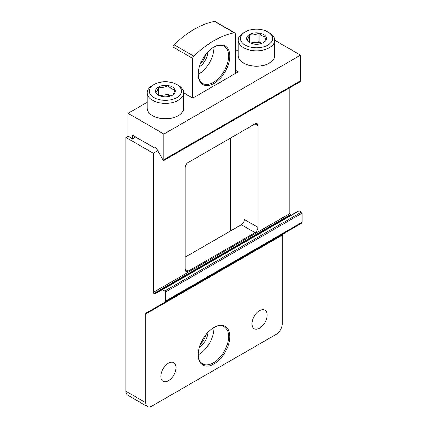 <?xml version="1.0" encoding="UTF-8"?>
<svg xmlns="http://www.w3.org/2000/svg" width="428" height="428" viewBox="0 0 428 428"><rect width="100%" height="100%" fill="white"/><g stroke="black" fill="none" stroke-linecap="round" stroke-linejoin="round"><path stroke-width="0.64" d="M230.697 230.874L230.697 137.96M128.133 136.174L125.944 137.436L125.944 391.272A8.587 4.959 120 0 0 127.726 395.205L147.462 406.6A8.587 4.959 -60 0 1 145.681 402.668L145.681 313.992L282.32 235.106L282.32 323.782A8.587 4.959 -60 0 1 276.247 334.3L151.753 406.172A8.587 4.959 -60 0 1 147.462 406.6M235.256 70.048L238.289 71.802L192.744 98.098L192.744 58.401A2.145 1.241 -60 0 1 193.782 56.138A90.174 52.061 -60 0 1 234.218 32.795A2.145 1.241 -60 0 1 234.811 32.876L215.075 21.48A2.145 1.241 120 0 0 214.482 21.4A90.174 52.061 120 0 0 174.046 44.747A2.145 1.241 120 0 0 173.008 47.005L173.008 82.888M145.681 313.992A2.145 1.241 -120 0 1 146.13 313.007L164.973 302.125A2.145 1.241 -120 0 0 165.417 301.141L165.417 292.051A0.861 0.498 -120 0 0 164.812 291.003L162.292 289.649L154.968 293.875A0.861 0.498 -120 0 1 154.54 293.833L153.882 293.453A0.861 0.498 -120 0 1 153.272 292.404L153.272 153.213L125.944 137.436M153.272 153.213L157.686 150.661M235.256 73.557L235.256 33.86A2.145 1.241 -60 0 0 234.811 32.876M214 83.444A22.331 12.894 -60 0 1 198.212 74.328A22.331 12.894 -60 0 1 214 46.978A22.331 12.894 -60 0 1 229.788 56.095A22.331 12.894 -60 0 1 214 83.444M168.455 363.228A10.737 6.195 120 0 0 161.442 372.686A10.737 6.195 120 0 0 163.089 381.289A10.737 6.195 120 0 0 173.821 375.089A10.737 6.195 120 0 0 173.821 362.693A10.737 6.195 120 0 0 168.455 363.228M259.545 310.637A10.737 6.195 120 0 0 252.531 320.096A10.737 6.195 120 0 0 254.179 328.699A10.737 6.195 120 0 0 264.911 322.498A10.737 6.195 120 0 0 264.911 310.102A10.737 6.195 120 0 0 259.545 310.637M214 363.928A22.331 12.894 -60 0 1 198.212 354.812A22.331 12.894 -60 0 1 214 327.463A22.331 12.894 -60 0 1 229.788 336.579A22.331 12.894 -60 0 1 214 363.928M146.13 313.007L282.764 234.121A2.145 1.241 -120 0 0 282.32 235.106M301.606 223.239L164.973 302.125L301.606 223.239A2.145 1.241 -120 0 0 302.056 222.255L302.056 213.165A0.861 0.498 -120 0 0 301.446 212.117L298.926 210.763L162.292 289.649M154.54 293.833L291.174 214.952A0.861 0.498 -120 0 0 291.596 214.995M291.174 214.952L290.516 214.567A0.861 0.498 -120 0 1 289.906 213.519L289.906 87.649M258.025 125.693A4.296 2.477 120 0 0 257.137 123.724A4.296 2.477 120 0 0 254.992 123.938L188.192 162.501A4.296 2.477 120 0 0 185.153 167.76L185.153 269.437A4.296 2.477 120 0 0 186.046 271.406A4.296 2.477 120 0 0 188.192 271.192L254.992 232.623A4.296 2.477 120 0 0 258.025 227.364L258.025 125.693L254.992 123.938M244.361 242.264L244.361 241.975M185.153 257.169L241.328 224.737A4.296 2.477 120 0 0 244.361 219.478L258.025 227.364M213.695 47.16A21.47 12.396 -60 0 1 224.128 46.267A21.47 12.396 -60 0 1 227.418 63.472A21.47 12.396 -60 0 1 213.39 82.39A21.47 12.396 -60 0 1 202.658 83.455A21.47 12.396 -60 0 1 198.212 73.969M213.989 47A21.47 12.396 -60 0 1 198.817 73.974A21.47 12.396 -60 0 1 198.223 74.306M213.695 327.645A21.47 12.396 -60 0 1 224.128 326.751A21.47 12.396 -60 0 1 227.418 343.957A21.47 12.396 -60 0 1 213.39 362.874A21.47 12.396 -60 0 1 202.658 363.939A21.47 12.396 -60 0 1 198.212 354.454M213.989 327.484A21.47 12.396 -60 0 1 198.817 354.459A21.47 12.396 -60 0 1 198.223 354.791M163.459 160.655L155.803 147.403L154.733 148.024L132.627 135.259L132.627 138.768L128.074 136.136L128.074 113.35L163.903 134.034L163.903 159.671A2.145 1.241 60 0 1 163.459 160.655L300.092 81.769A2.145 1.241 60 0 0 300.536 80.79L163.903 159.671M267.896 31.923A16.104 9.298 180 0 1 267.896 45.068A16.104 9.298 180 0 1 245.121 45.068A16.104 9.298 180 0 1 245.121 31.923A16.104 9.298 180 0 1 267.896 31.923L269.415 32.795A18.249 10.534 180 0 1 274.76 40.248L300.536 55.148L300.536 80.79M135.665 137.014L132.627 138.768M147.168 102.324L128.074 113.35M238.257 49.734L235.256 51.467M192.744 98.098L183.671 92.855A18.249 10.534 180 0 1 165.417 103.373A18.249 10.534 180 0 1 147.168 92.839A18.249 10.534 180 0 1 152.512 85.386L154.032 84.509A16.104 9.298 180 0 1 176.807 84.509A16.104 9.298 180 0 1 176.807 97.659A16.104 9.298 180 0 1 154.032 97.659A16.104 9.298 180 0 1 154.032 84.509L152.512 85.386M300.536 55.148L163.903 134.034M246.929 39.975A9.919 5.724 180 0 1 249.497 34.449A9.919 5.724 180 0 1 259.074 32.967A9.919 5.724 180 0 1 266.088 37.011C265.237 40.259 264.381 42.099 263.52 42.543A9.919 5.724 180 0 1 253.943 44.025A9.919 5.724 180 0 1 249.497 42.543A9.919 5.724 180 0 1 246.929 39.975C247.78 39.558 248.636 37.712 249.497 34.449C252.67 35.369 255.864 34.877 259.074 32.967C261.406 35.722 263.744 37.07 266.088 37.011A9.919 5.724 180 0 1 263.52 42.543M243.602 32.795L245.121 31.923L243.602 32.795A18.249 10.534 180 0 0 238.257 40.248L238.257 55.587A18.249 10.534 180 0 0 243.602 63.039A18.249 10.534 180 0 0 269.415 63.039A18.249 10.534 180 0 0 274.76 55.587L274.76 40.248A18.249 10.534 180 0 1 256.511 50.782A18.249 10.534 180 0 1 238.257 40.248M269.415 63.039L269.035 63.258A17.714 10.224 180 0 1 243.981 63.258L243.602 63.039M251.241 43.346A8.587 4.959 180 0 1 254.286 42.468L250.514 43.057M261.834 43.324L259.074 41.73L254.286 42.468A8.587 4.959 180 0 1 261.781 43.346M259.074 41.73L259.074 32.967M249.497 42.458L249.497 34.449M155.84 92.566A9.919 5.724 180 0 1 158.408 87.034A9.919 5.724 180 0 1 167.985 85.557A9.919 5.724 180 0 1 174.999 89.602C174.148 92.849 173.292 94.69 172.431 95.134A9.919 5.724 180 0 1 162.854 96.616A9.919 5.724 180 0 1 158.408 95.134A9.919 5.724 180 0 1 155.84 92.566C156.691 92.148 157.547 90.303 158.408 87.034C161.581 87.959 164.769 87.467 167.985 85.557C170.317 88.312 172.655 89.661 174.999 89.602A9.919 5.724 180 0 1 172.431 95.134M176.807 84.509L178.321 85.386A18.249 10.534 180 0 1 183.671 92.839L183.671 108.177A18.249 10.534 180 0 1 178.321 115.63A18.249 10.534 180 0 1 152.512 115.63A18.249 10.534 180 0 1 147.168 108.177L147.168 92.839M178.321 115.63L177.946 115.844A17.714 10.224 180 0 1 152.892 115.844L152.512 115.63M160.147 95.936A8.587 4.959 180 0 1 163.196 95.059L159.419 95.642M170.745 95.915L167.985 94.321L163.196 95.059A8.587 4.959 180 0 1 170.686 95.936M167.985 94.321L167.985 85.557M158.408 95.048L158.408 87.034M192.744 58.401L173.008 47.005M165.417 301.141L302.056 222.255M165.417 292.051L302.056 213.165M164.812 291.003L301.446 212.117M162.506 289.67L299.145 210.785M153.882 293.453L290.516 214.567M153.272 292.404L289.906 213.519M145.681 402.668L125.944 391.272M234.218 32.795L214.482 21.4M193.782 56.138L174.046 44.747M185.153 269.437L188.192 271.192M241.328 224.737L254.992 232.623M208.061 51.745A13.097 7.56 -60 0 1 199.368 66.8M205.852 54.297A11.807 6.816 -60 0 1 200.475 63.612M208.061 332.23A13.097 7.56 -60 0 1 199.368 347.285M205.852 334.782A11.807 6.816 -60 0 1 200.475 344.096"/></g></svg>
